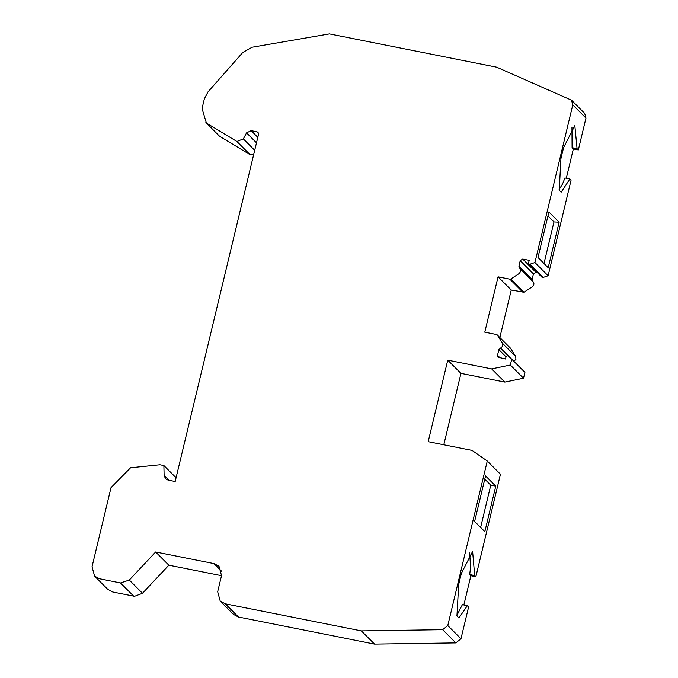 <?xml version="1.0" encoding="UTF-8"?>
<svg xmlns="http://www.w3.org/2000/svg" width="678" height="678" viewBox="0 0 678 678"><rect width="100%" height="100%" fill="white"/><g stroke="black" fill="none" stroke-linecap="round" stroke-linejoin="round"><path stroke-width="1.02" d="M220.231 601.132L233.418 614.344L238.419 617.005L374.536 644.1L361.349 630.887L225.232 603.793L220.231 601.132L217.672 591.741L221.536 575.639L218.986 566.249L213.985 563.587L155.652 551.977L168.839 565.189L142.49 593.275L134.541 596.293L112.768 592.004L107.768 589.335L94.581 576.122L99.581 578.783L120.523 582.953L129.303 580.054L155.652 551.977M221.528 575.681L168.839 565.189M520.018 268.607L533.205 281.828L534.052 284.074L532.586 286.608L524.035 292.184L510.848 278.963L519.399 273.387L520.865 270.853L518.899 266.217L520.229 260.666L522.713 259.055L529.196 260.344L528.535 263.089L528.823 264.064L529.815 264.259L534.934 262.539L572.783 104.878L571.503 100.183L496.677 67.19L329.415 33.9L252.14 47.223L242.766 52.486L207.968 91.928L204.358 98.852L202.044 108.48L206.375 123.032L236.893 141.465L243.334 138.897L246.555 132.863L251.131 130.642L257.038 131.82L258.038 132.354L258.555 134.236L175.178 481.507L168.034 480.083L165.534 478.753L164.118 475.397L163.881 465.549L159.949 464.769L130.591 467.761L111.023 487.626L92.03 566.732L94.581 576.122M571.503 100.183L584.699 113.404L585.97 118.091L578.334 149.931L573.342 148.94L566.308 178.229M573.342 148.94L572.088 147.677L571.952 127.125M559.036 189.73L562.613 183.831L564.918 177.958L569.901 178.95L571.079 180.128L548.121 275.76L543.01 277.48L542.01 277.277L528.789 264.03M543.993 263.505L553.977 221.926L547.977 215.918M361.349 630.887L442.649 629.684L447.785 625.548L487.279 461.032L472.058 450.412L428.191 441.683L447.76 360.154L491.66 368.891L510.331 365.035L511.737 359.171L507.873 355.662L506.169 356.238L505.508 358.993L498.025 357.17L497.516 355.289L498.872 349.653L502.729 346.187L502.542 343.339L497.372 335.093L509.737 347.746M511.737 359.171L524.925 372.392L523.518 378.248L504.847 382.104L460.955 373.366L447.76 360.154M460.955 373.366L443.802 444.793M487.279 461.032L500.466 474.244L475.863 576.724L470.879 575.732L463.862 604.971M456.819 615.522L462.371 604.674L467.354 605.666L458.913 617.997L456.947 615.853L458.692 584.495L461.354 573.427L472.617 551.426L474.685 575.546L475.863 576.724M470.879 575.732L469.701 574.554L470.532 567.588L469.727 552.917M480.626 527.442L490.779 485.16L484.778 479.151M537.281 272.548L535.866 272.259L533.425 273.887L532.086 279.438L532.84 281.514M496.542 334.525L484.778 332.186L498.067 276.827L511.254 290.04L524.035 292.184M511.254 290.04L499.856 337.542M510.559 348.314L515.729 356.56L515.916 359.399L513.797 361.238M467.354 605.666L468.617 606.929L460.972 638.761L455.845 642.897L374.536 644.1M253.648 154.643L250.089 154.677L219.562 136.253L205.875 122.557M498.067 276.827L509.839 279.166L523.026 292.379M510.848 278.963L509.839 279.166M163.881 465.549L176.077 477.77M504.847 382.104L491.66 368.891M474.625 521.433L485.55 475.922L495.762 486.151L484.838 531.662L474.625 521.433M578.334 149.931L577.071 148.668L574.842 125.642L563.579 147.635L560.918 158.703L559.257 190.272L561.138 192.213L569.901 178.95M534.934 262.539L548.121 275.76M548.917 211.977L537.993 257.487L548.205 267.717L559.13 222.214L548.917 211.977M572.088 147.677L577.071 148.668M523.518 378.248L510.331 365.035M474.685 575.546L469.701 574.554M495.762 486.151L490.779 485.16M559.13 222.214L553.977 221.926M238.419 617.005L225.232 603.793M221.638 571.257L213.985 563.587M447.785 625.548L460.972 638.761M442.649 629.684L455.845 642.897M164.118 475.397L168.983 480.278M257.038 131.82L258.572 133.354M251.131 130.642L257.81 137.337M246.555 132.863L256.487 142.812M243.334 138.897L254.699 150.279M236.893 141.465L250.089 154.677M206.375 123.032L219.562 136.253M522.713 259.055L535.9 272.268M520.229 260.666L533.425 273.887M585.97 118.091L572.783 104.878M518.899 266.217L532.086 279.438M502.542 343.339L515.729 356.56M500.483 348.051L510.068 357.662M498.872 349.653L506.025 356.831M497.516 355.289L500.144 357.925M129.303 580.054L142.49 593.275M133.71 596.174L120.523 582.953M529.815 264.259L543.01 277.48M497.194 334.873L510.381 348.094"/></g></svg>
